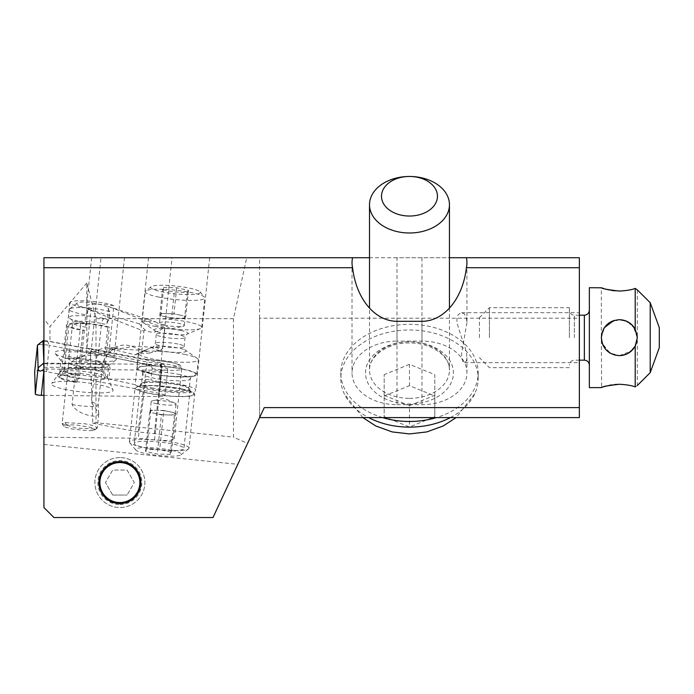 <?xml version="1.0" encoding="UTF-8"?>
<svg xmlns="http://www.w3.org/2000/svg" width="694" height="694" viewBox="0 0 694 694"><rect width="100%" height="100%" fill="white"/><g stroke="black" fill="none" stroke-linecap="round" stroke-linejoin="round"><path stroke-width="0.52" stroke-dasharray="3.47 2.6" d="M396.994 321.313L396.994 404.697A44.971 31.794 180 0 1 352.023 372.895A44.971 31.794 180 0 1 396.994 341.101L396.994 257.726L449.452 257.726M579.36 318.199L579.36 257.726L259.591 257.726L259.591 417.606L259.591 318.199L579.36 318.199L579.36 417.606L259.591 417.606L264.258 407.612M86.811 282.97L49.985 326.51L49.985 341.587L86.811 348.666L86.811 282.97L95.989 318.667L233.462 318.667L246.717 257.726L259.591 257.726M246.717 257.726L43.93 257.726L43.93 319.006L49.985 326.51M396.994 257.726L369.512 257.726M100.994 257.726L209.666 257.726L100.994 257.726L90.168 360.672A20.985 3.262 -174 0 1 85.726 359.561A23.232 3.617 -174 0 1 64.473 353.697A23.232 3.617 -174 0 1 82.742 352.075A23.232 3.617 -174 0 1 108.498 356.733A20.985 3.262 -174 0 1 113.963 357.714L148.169 364.957C151.292 366.267 152.619 367.551 152.133 368.8L150.954 379.991L158.995 381.7L172.025 257.726M396.994 404.697L421.978 404.697A44.971 31.794 180 0 0 466.941 372.895A44.971 31.794 180 0 0 421.978 341.101L396.994 341.101M466.941 322.675L461.571 353.341L461.788 358.633L463.037 361.669L464.876 362.632L466.515 360.811L466.941 357.653C466.646 352.283 464.876 345.621 461.631 337.666L457.008 323.074L456.938 317.757L458.24 314.564L461.137 312.716L464.208 313.714L466.429 317.852L466.941 322.675L466.941 262.722M579.36 337.666L579.36 362.65L579.36 337.666M43.93 319.006L43.93 507.54L53.924 517.533L212.997 517.533L259.591 417.606M233.462 318.667L233.462 437.125L247.567 443.397M43.93 341.5L49.985 341.587M43.93 444.438L237.816 464.312M119.871 503.54C92.918 504.555 92.918 460.564 119.871 461.571C146.824 460.564 146.824 504.555 119.871 503.54M86.811 348.666L88.919 348.336L90.229 351.129L92.805 423.253L95.989 422.672L233.462 437.125M92.805 423.253L138.063 431.963L154.354 433.62A19.987 3.106 -174 0 1 174.324 438.782A19.987 3.106 -174 0 1 174.315 438.842A19.987 3.106 -174 0 1 154.528 439.892L138.236 438.235L43.93 437.211M159.108 449.833A24.984 3.886 -174 0 1 134.263 443.319A24.984 3.886 -174 0 1 159.108 442.017A24.984 3.886 -174 0 1 183.953 448.541A24.984 3.886 -174 0 1 159.108 449.833M138.063 431.963L147.076 362.068L146.608 359.483L88.659 348.327M95.989 318.667L95.989 422.672M148.542 257.726L135.2 384.649L108.837 379.071L110.129 367.941L107.735 364.385L90.168 360.672M113.868 305.681A23.232 3.617 6 0 0 88.103 301.031A23.232 3.617 6 0 0 69.834 302.653A23.232 3.617 6 0 0 91.088 308.509A20.985 3.262 -174 0 1 86.568 305.95A20.985 3.262 -174 0 1 113.868 305.681L108.498 356.733M85.726 359.561L91.088 308.509M108.837 379.071L145.818 379.471L138.236 438.235M145.818 379.471L150.954 379.991M158.995 381.7A30.605 4.763 -174 0 1 195.734 390.228A30.605 4.763 -174 0 1 167.323 392.015A30.605 4.763 -174 0 1 135.2 384.649M165.302 383.123A24.984 3.886 6 0 0 140.457 384.415A24.984 3.886 6 0 0 165.302 390.939A24.984 3.886 6 0 0 190.147 389.638A24.984 3.886 6 0 0 165.302 383.123M189.67 288.157A24.984 3.886 -174 0 1 200.106 291.888A24.984 3.886 -174 0 1 195.925 294.239A24.984 3.886 -174 0 1 161.346 291.68A24.984 3.886 -174 0 1 151.04 286.735A24.984 3.886 -174 0 1 189.67 288.157M187.293 292.417L188.482 290.283L176.701 287.793L163.723 287.42L162.535 289.554L174.324 292.044L187.293 292.417L184.561 318.425L171.583 318.06L174.324 292.044M157.998 296.937A29.981 4.667 6 0 0 199.49 300.016A29.981 4.667 6 0 0 204.808 297.96A29.981 4.667 6 0 0 204.513 297.188A29.981 4.667 6 0 0 191.986 292.721A29.981 4.667 -174 0 0 145.627 291.003A29.981 4.667 -174 0 0 145.176 291.697A29.981 4.667 -174 0 0 157.998 296.937M154.901 326.388A29.981 4.667 6 0 0 200.445 328.557A29.981 4.667 6 0 0 201.711 327.412A29.981 4.667 6 0 0 188.898 322.163A29.981 4.667 6 0 0 158.293 318.711A29.981 4.667 6 0 0 142.088 321.149A29.981 4.667 6 0 0 143.085 322.528A29.981 4.667 6 0 0 154.901 326.388M185.489 354.565A29.981 4.667 6 0 0 139.945 352.396A29.981 4.667 6 0 0 138.679 353.541A29.981 4.667 6 0 0 151.5 358.781A29.981 4.667 6 0 0 182.106 362.242A29.981 4.667 6 0 0 198.311 359.804A29.981 4.667 6 0 0 197.304 358.425A29.981 4.667 6 0 0 185.489 354.565M149.947 373.511A29.981 4.667 6 0 0 180.553 376.963A29.981 4.667 6 0 0 196.758 374.534A29.981 4.667 6 0 0 183.945 369.286A29.981 4.667 6 0 0 153.339 365.833A29.981 4.667 6 0 0 137.134 368.262A29.981 4.667 6 0 0 149.947 373.511M181.88 388.926A29.981 4.667 -174 0 1 194.693 394.166A29.981 4.667 -174 0 1 178.488 396.604A29.981 4.667 -174 0 1 147.883 393.142A29.981 4.667 -174 0 1 135.07 387.903A29.981 4.667 -174 0 1 151.275 385.465A29.981 4.667 -174 0 1 181.88 388.926M189.02 448.159A29.981 4.667 -174 0 0 176.207 442.911A29.981 4.667 6 0 0 145.601 439.458A29.981 4.667 6 0 0 129.396 441.896A29.981 4.667 6 0 0 129.691 442.659A29.981 4.667 6 0 0 142.209 447.136A29.981 4.667 -174 0 0 183.702 450.206A29.981 4.667 -174 0 0 188.568 448.853A29.981 4.667 -174 0 0 189.02 448.159L194.693 394.166M171.513 450.276A22.98 3.574 6 0 0 146.477 447.604A22.98 3.574 6 0 0 135.851 450.085A22.98 3.574 6 0 0 145.454 453.512A22.98 3.574 6 0 0 177.265 455.871A22.98 3.574 6 0 0 180.995 454.83A22.98 3.574 6 0 0 171.513 450.276M170.273 454.388L157.295 454.023L145.506 451.525L146.694 449.4L159.672 449.773L171.461 452.262L170.273 454.388L174.402 415.125L174.992 414.058A12.492 1.943 -174 0 1 167.913 414.943L174.402 415.125M145.506 451.525L149.635 412.262L161.424 414.76L157.295 454.023M161.424 414.76L167.913 414.943A12.492 1.943 -174 0 1 155.525 413.511A12.492 1.943 -174 0 1 150.19 411.325A12.492 1.943 -174 0 1 150.234 411.195A12.492 1.943 -174 0 1 157.312 410.319A12.492 1.943 -174 0 1 169.692 411.75A12.492 1.943 -174 0 1 175.035 413.936A12.492 1.943 -174 0 1 174.992 414.058L175.591 412.999L163.801 410.501L159.672 449.773M156.558 403.691A12.492 1.943 6 0 0 169.31 405.131A12.492 1.943 6 0 0 176.068 404.116A12.492 1.943 6 0 0 174.931 403.153A12.492 1.943 6 0 0 170.724 401.93A12.492 1.943 6 0 0 152.533 400.802A12.492 1.943 6 0 0 151.223 401.505A12.492 1.943 6 0 0 156.558 403.691M171.461 452.262L175.591 412.999M163.801 410.501L150.824 410.137L149.635 412.262M150.824 410.137L146.694 449.4M176.701 287.793L173.96 313.809L179.859 315.059L185.749 316.299L188.482 290.283M185.749 316.299L184.561 318.425M171.583 318.06L159.802 315.562L162.535 289.554M159.802 315.562L160.991 313.436L163.723 287.42M160.991 313.436L173.96 313.809M179.859 315.059A12.492 1.943 6 0 0 167.48 313.627A12.492 1.943 6 0 0 160.392 314.503A12.492 1.943 6 0 0 160.349 314.625A12.492 1.943 6 0 0 165.692 316.811A12.492 1.943 6 0 0 178.072 318.242A12.492 1.943 6 0 0 185.159 317.366A12.492 1.943 6 0 0 185.194 317.236A12.492 1.943 6 0 0 179.859 315.059M164.816 325.156A12.492 1.943 -174 0 1 160.609 323.933A12.492 1.943 -174 0 1 159.473 322.97A12.492 1.943 -174 0 1 166.23 321.955A12.492 1.943 -174 0 1 178.983 323.395A12.492 1.943 -174 0 1 184.318 325.581A12.492 1.943 -174 0 1 183.008 326.293A12.492 1.943 -174 0 1 164.816 325.156M92.536 430.558L95.043 429.404L91.382 427.539L76.383 424.997L67.344 424.815L64.429 425.37L63.917 426.064L64.95 426.94L71.699 428.935L87.687 430.74L92.536 430.558L94.384 428.953L76.019 428.033L62.13 423.722L65.002 422.594L84.859 423.739L93.907 425.778L97.255 427.816L94.384 428.953M98.678 413.06L98.748 414.049L95.763 416.2C90.237 416.504 76.071 412.991 72.072 404.507L76.227 366.172L76.288 357.974L77.129 357.931L80.573 326.119A18.486 2.915 -173.8 0 1 72.679 322.823A18.486 2.915 -173.8 0 1 82.673 321.322A18.486 2.915 -173.8 0 1 101.541 323.517L98.088 355.328L97.221 355.371L95.486 363.786L91.322 402.121L98.678 413.06L98.192 405.062A16.986 2.681 6.2 0 0 91.322 402.121M76.288 357.974L68.801 358.642L71.586 361.886C78.118 361.357 86.082 361.99 95.486 363.786A16.986 2.681 6.2 0 1 102.348 366.727C102.938 361.808 104.777 357.523 107.874 353.871L111.309 350.609L117.572 347.39L104.308 347.833L77.129 357.931M97.221 355.371C87.756 354.434 79.211 356.603 71.586 361.886L68.706 363.023L62.13 423.722M98.088 355.328C108.698 351.598 118.709 341.864 130.949 346.132L149.878 353.012L161.52 349.698L162.83 347.668L130.949 346.132A43.713 6.897 -173.8 0 1 123.818 348.154A43.713 6.897 -173.8 0 1 109.982 348.735L104.308 347.833M155.508 321.816L164.305 327.386C157.304 332.782 150.806 333.588 144.803 329.806L139.355 323.82C139.676 321.617 145.055 320.949 155.508 321.816L108.802 306.618L107.032 306.843L109.765 311.719L108.854 320.108A4.997 2.741 102.2 0 0 106.841 324.662L108.802 306.618L164.903 328.548L162.83 347.668M164.305 327.386L164.903 328.548M144.803 329.806L143.936 331.151L141.862 350.27L142.764 352.032L147.709 349.039C152.671 346.879 157.269 347.104 161.52 349.698M149.878 353.012L136.449 354.035L135.209 354.834L109.982 348.735L141.862 350.27M135.209 354.834L142.764 352.032M139.355 323.82L87.834 309.22L85.883 327.264A4.997 2.741 102.2 0 0 84.815 323.092L85.726 314.703L89.604 309.004L87.834 309.22L143.936 331.151M107.032 306.843C99.953 303.235 79.402 300.641 77.112 303.061C76.002 304.18 77.919 305.577 82.855 307.251L89.604 309.004M109.765 311.719A22.486 3.548 6.2 0 0 86.672 307.884A22.486 3.548 6.2 0 0 69.617 308.925A22.486 3.548 6.2 0 0 69.27 309.463A22.486 3.548 6.2 0 0 78.873 313.471A22.486 3.548 6.2 0 0 85.726 314.703M108.854 320.108L104.317 318.433L90.246 316.126L82.881 315.562L71.543 315.883L68.42 317.305L70.909 319.301L84.815 323.092M107.796 327.316A21.731 3.383 6 0 0 83.853 323.682A21.731 3.383 6 0 0 68.958 325.33A21.731 3.383 6 0 0 84.373 330.223L82.89 330.405A24.229 3.774 -174 0 1 66.477 325.07A24.229 3.774 -174 0 1 82.699 323.213A24.229 3.774 -174 0 1 109.279 327.134L107.796 327.316L103.085 372.175L104.82 379.037L105.991 377.692L104.568 371.993L109.279 327.134M82.89 330.405L78.17 375.272L75.499 381.474L76.409 382.559L79.654 375.09L84.373 330.223M79.654 375.09A21.731 3.383 -174 0 1 64.238 370.197A21.731 3.383 -174 0 1 64.36 369.893A21.731 3.383 -174 0 1 68.099 368.705A21.731 3.383 -174 0 1 103.085 372.175M78.17 375.272A24.229 3.774 -174 0 1 61.757 369.937A24.229 3.774 -174 0 1 61.896 369.598A24.229 3.774 -174 0 1 66.051 368.271A24.229 3.774 -174 0 1 104.568 371.993M75.499 381.474A27.725 4.311 -174 0 1 58.27 376.573A27.725 4.311 -174 0 1 57.81 375.142A27.725 4.311 -174 0 1 62.573 373.624A27.725 4.311 -174 0 1 105.991 377.692M76.409 382.559A25.947 4.034 -174 0 1 59.884 377.9A25.947 4.034 -174 0 1 59.45 376.564A25.947 4.034 -174 0 1 63.9 375.142A25.947 4.034 -174 0 1 104.82 379.037M479.433 337.666L479.433 317.678L479.433 337.666M489.426 337.666L489.426 307.685L489.426 337.666M569.366 337.666L569.366 307.685L569.366 337.666M589.353 387.625L589.353 287.706M589.353 337.666L589.353 365.148L589.353 337.666M601.62 287.802L602.314 288.045M603.806 288.531L606.599 289.346M609.306 289.988L611.674 290.43M614.901 290.838L619.326 291.055M635.218 288.418L635.218 329.234L636.762 333.25M632.859 325.816L630.855 323.855M628.157 321.999L625.771 320.871M622.501 319.96L619.326 319.682L627.636 321.712L635.062 328.939M602.08 332.565L603.459 329.208M604.7 327.204L606.651 324.905M608.89 323.022L610.85 321.799M614.242 320.411L619.326 319.682L613.661 320.593M650.209 302.688L650.209 372.643M637.101 289.667L636.346 289.181M625.06 320.619L633.223 326.241L637.318 337.666L637.318 385.534M635.262 329.312L636.927 333.961M602.635 344.354L601.342 337.666L604.422 327.603L601.342 337.666L601.62 387.53M619.326 319.682L609.011 322.936M608.239 323.508L607.467 324.141M603.112 345.439L610.651 353.42L619.326 355.649L609.948 353.012L602.323 343.513M614.901 384.493L611.674 384.901M609.306 385.344L606.599 385.985M603.806 386.792L602.314 387.287M614.242 354.92L610.85 353.532M608.89 352.309L606.651 350.427M604.7 348.128L603.459 346.124M602.08 342.767L601.342 337.666L601.342 287.706M636.762 342.081L637.318 337.666L637.318 289.797M619.326 355.649L631.419 350.982M631.54 350.878L635.166 346.193L628.148 353.341L620.21 355.632M622.501 355.371L625.771 354.461M628.157 353.333L630.855 351.476M635.218 386.914C637.994 385.075 637.994 385.075 635.218 386.914L635.218 346.098M659.3 327.672L659.3 347.659M119.871 457.58A24.984 24.984 0 0 0 94.896 482.556A24.984 24.984 0 0 0 119.871 507.54A24.984 24.984 0 0 0 144.855 482.556A24.984 24.984 0 0 0 119.871 457.58A24.984 24.984 0 0 1 144.855 482.556A24.984 24.984 0 0 1 119.871 507.54A24.984 24.984 0 0 1 94.896 482.556A24.984 24.984 0 0 1 119.871 457.58M119.871 504.547A21.982 21.982 0 0 0 141.854 482.556A21.982 21.982 0 0 0 119.871 460.573A21.982 21.982 0 0 0 97.889 482.556A21.982 21.982 0 0 0 119.871 504.547M127.089 470.072L134.298 482.556L127.089 495.048L134.298 482.556L127.089 470.072L112.662 470.072L105.453 482.556L112.662 470.072L127.089 470.072M112.662 495.048L105.453 482.556L112.662 495.048L127.089 495.048L112.662 495.048M43.93 395.337L159.082 396.586A11.989 1.865 6 0 0 163.428 396.343A11.989 1.865 6 0 0 164.999 395.606A11.989 1.865 6 0 0 158.987 393.325L46.593 371.698A7.998 1.241 6 0 0 34.709 371.516M67.014 389.776A30.978 4.823 -174 0 1 51.668 383.478A30.978 4.823 -174 0 1 97.594 384.502A30.978 4.823 -174 0 1 113.035 389.933A30.978 4.823 -174 0 1 98.756 392.925A30.978 4.823 -174 0 1 67.014 389.776M46.593 371.698L49.361 345.386L161.754 367.022L158.987 393.325M43.93 340.607A3.002 0.468 -174 0 1 47.409 340.91L159.802 362.537A6.992 1.084 -174 0 1 163.237 363.682A6.992 1.084 -174 0 1 159.854 364.437L43.93 363.179M100.873 353.281A30.978 4.823 6 0 0 68.272 350.14A30.978 4.823 6 0 0 55.086 353.48A30.978 4.823 6 0 0 70.294 358.564A30.978 4.823 6 0 0 115.933 359.874A30.978 4.823 6 0 0 100.873 353.281M159.854 364.437L161.849 370.275A11.989 1.865 6 0 0 166.196 370.032A11.989 1.865 6 0 0 167.766 369.295A11.989 1.865 6 0 0 167.644 368.982A11.989 1.865 6 0 0 161.754 367.022L159.802 362.537M159.082 396.586L161.849 370.275L44.06 369L43.93 370.284M43.93 367.438L43.93 369.147M47.409 340.91L49.361 345.386A7.998 1.241 6 0 0 37.589 345.048M96.7 360.75A23.986 3.73 -174 0 1 108.715 365.304A23.986 3.73 -174 0 1 108.359 365.859A23.986 3.73 -174 0 1 73.026 364.836A23.986 3.73 -174 0 1 61.245 360.906A23.986 3.73 -174 0 1 61.011 360.29A23.986 3.73 -174 0 1 96.7 360.75M71.716 377.284A23.986 3.73 -174 0 1 59.701 372.73A23.986 3.73 -174 0 1 59.84 372.409A23.986 3.73 -174 0 1 95.39 373.199A23.986 3.73 -174 0 1 107.344 377.397A23.986 3.73 -174 0 1 107.405 377.744A23.986 3.73 -174 0 1 71.716 377.284M382.62 417.606A68.697 48.58 180 0 1 340.789 372.895A68.697 48.58 180 0 1 409.486 324.324A68.697 48.58 180 0 1 478.183 372.895A68.697 48.58 180 0 1 436.353 417.606M450.337 417.606A68.697 48.58 0 0 0 474.696 393.828A68.697 48.58 0 0 0 478.183 378.551A68.697 48.58 0 0 0 409.486 329.971A68.697 48.58 0 0 0 340.789 378.551A68.697 48.58 0 0 0 344.267 393.828A68.697 48.58 0 0 0 368.635 417.606M384.164 395.996L409.486 385.656L434.8 395.996L434.8 416.669L409.486 427.001L384.164 416.669L384.164 374.639L384.164 416.669M434.8 395.996L434.8 374.639L409.486 364.307L409.486 385.656M409.486 364.307L384.164 374.639M384.164 395.311L409.486 405.652L409.486 427.001M409.486 405.652L434.8 395.311L434.8 416.669M434.8 395.311L434.8 374.639M421.978 321.313L421.978 404.697M421.978 257.726L421.978 341.101M152.133 368.8L161.893 369.798A19.987 3.106 6 0 0 181.681 368.748A19.987 3.106 6 0 0 181.689 368.688A19.987 3.106 6 0 0 161.719 363.526L147.085 362.034L90.229 351.129M43.93 363.699L107.735 364.385M146.608 359.483L162.049 361.053L154.354 433.62M154.528 439.892L162.188 366.38A16.986 2.646 6 0 0 179.017 365.443A16.986 2.646 6 0 0 162.049 361.053M162.188 366.38L148.169 364.957M113.963 357.714L124.478 257.726M43.93 367.221L110.129 367.941M180.752 330.448A16.986 2.646 6 0 0 161.416 328.479A16.986 2.646 6 0 0 154.797 330.656A16.986 2.646 6 0 0 161.494 332.842A16.986 2.646 6 0 0 187.302 334.074A16.986 2.646 6 0 0 180.752 330.448M162.465 336.92A14.487 2.256 6 0 0 177.256 338.585A14.487 2.256 6 0 0 185.09 337.414A14.487 2.256 6 0 0 178.896 334.881A14.487 2.256 6 0 0 164.096 333.207A14.487 2.256 6 0 0 156.263 334.387A14.487 2.256 6 0 0 162.465 336.92M177.933 344.033A14.487 2.256 6 0 0 163.133 342.368A14.487 2.256 6 0 0 155.3 343.539A14.487 2.256 6 0 0 161.502 346.072A14.487 2.256 6 0 0 176.293 347.746A14.487 2.256 6 0 0 184.127 346.566A14.487 2.256 6 0 0 177.933 344.033M159.637 350.505A16.986 2.646 6 0 0 178.974 352.474A16.986 2.646 6 0 0 185.593 350.297A16.986 2.646 6 0 0 178.896 348.11A16.986 2.646 6 0 0 153.088 346.879A16.986 2.646 6 0 0 159.637 350.505M183.372 369.355A28.974 4.511 -174 0 1 190.624 376.408A28.974 4.511 -174 0 1 150.511 373.441A28.974 4.511 -174 0 1 143.259 366.389A28.974 4.511 -174 0 1 183.372 369.355M180.024 374.621A23.986 3.73 6 0 0 155.543 371.854A23.986 3.73 6 0 0 142.582 373.797A23.986 3.73 6 0 0 152.836 377.996A23.986 3.73 6 0 0 177.317 380.763A23.986 3.73 6 0 0 190.277 378.811A23.986 3.73 6 0 0 180.024 374.621M151.804 387.816A23.986 3.73 6 0 0 176.285 390.575A23.986 3.73 6 0 0 189.245 388.631A23.986 3.73 6 0 0 178.991 384.433A23.986 3.73 6 0 0 154.51 381.674A23.986 3.73 6 0 0 141.55 383.617A23.986 3.73 6 0 0 151.804 387.816M181.308 388.996A28.974 4.511 6 0 0 141.203 386.02A28.974 4.511 6 0 0 148.455 393.073A28.974 4.511 6 0 0 188.56 396.048A28.974 4.511 6 0 0 181.308 388.996M65.002 422.594L66.416 424.902M72.072 404.507A16.986 2.681 6.2 0 0 95.173 406.233A16.986 2.681 6.2 0 0 98.192 405.062L102.348 366.727A16.986 2.681 6.2 0 1 99.337 367.898A16.986 2.681 6.2 0 1 76.227 366.172L68.706 363.023L68.793 358.789M104.317 318.433A4.997 2.741 102.2 0 0 101.541 323.517L106.841 324.662M85.883 327.264L80.573 326.119A4.997 2.741 -77.8 0 0 78.847 321.591M574.363 337.666L574.363 315.18L574.363 337.666M584.357 315.18L584.357 360.151M409.486 398.339A39.974 28.263 0 0 0 449.452 370.076A39.974 28.263 0 0 0 409.486 341.812A43.965 31.091 0 0 0 365.512 372.895A43.965 31.091 0 0 0 409.486 403.986A43.965 31.091 0 0 0 453.451 372.895A43.965 31.091 0 0 0 409.486 341.812A39.974 28.263 180 0 0 369.512 370.076A39.974 28.263 180 0 0 409.486 398.339M352.023 262.722L352.023 372.895M466.941 357.653L466.941 372.895M146.738 359.457L88.919 348.336M69.834 302.653L64.473 353.697M91.634 257.726L86.568 305.95M209.666 257.726L195.734 390.228M190.147 389.638L183.953 448.541M140.457 384.415L134.263 443.319M174.315 438.842L181.681 368.748C180.631 364.94 180.908 365.113 174.35 363.066L162.04 361.019L146.677 359.449M461.631 312.682L579.36 312.682M464.659 362.65L579.36 362.65M200.106 291.888L204.513 297.188M201.711 327.412L204.808 297.96M142.088 321.149L145.176 291.697M151.04 286.735L145.627 291.003M139.945 352.396L153.088 346.879C153.469 347.252 154.207 346.132 155.3 343.539L156.263 334.387C155.734 331.619 155.248 330.379 154.797 330.656L143.085 322.528M197.304 358.425L185.593 350.297C185.151 350.574 184.656 349.334 184.127 346.566L185.09 337.414C186.183 334.82 186.92 333.701 187.302 334.074L200.445 328.557M196.758 374.534L198.311 359.804M137.134 368.262L138.679 353.541M151.032 373.459L141.42 370.509C141.88 370.457 142.261 371.559 142.582 373.797L141.55 383.617C140.787 385.734 140.179 386.723 139.728 386.593C137.82 386.627 147.579 385.17 154.901 385.829L180.796 388.97L190.408 391.928C189.948 391.971 189.566 390.878 189.245 388.631L190.277 378.811C191.058 376.686 191.665 375.688 192.099 375.836C197.304 376.417 168.894 377.961 151.032 373.459M129.396 441.896L135.07 387.903M135.851 450.085L129.691 442.659M180.995 454.83L188.568 448.853M175.035 413.936L176.068 404.116M150.19 411.325L151.223 401.505M174.931 403.153L164.114 398.347L152.533 400.802M159.473 322.97L160.349 314.625M184.318 325.581L185.194 317.236M160.609 323.933L171.427 328.748L183.008 326.293M64.056 426.298L62.304 424.173M94.826 429.916L97.004 428.215M98.748 414.049L97.255 427.816M77.954 321.4L71.369 319.301C71.82 319.119 72.254 320.29 72.679 322.823L68.793 358.642M136.449 354.035L147.709 349.039M77.112 303.061L69.617 308.925M69.27 309.463L68.411 317.41M64.238 370.197L68.958 325.33M61.757 369.937L66.477 325.07M61.896 369.598L57.81 375.142M59.884 377.9L58.27 376.573M64.36 369.893L59.45 376.564M479.433 317.678L489.426 307.685L569.366 307.685M569.366 367.647L489.426 367.647L479.433 357.653M579.36 315.18L574.363 315.18C571.327 314.885 569.661 313.22 569.366 310.183M579.36 360.151L574.363 360.151C571.327 360.446 569.661 362.112 569.366 365.148M163.237 363.682L167.644 368.982M167.766 369.295L164.999 395.606M108.359 365.859L115.933 359.874M61.245 360.906L55.086 353.48M59.701 372.73L61.011 360.29M107.405 377.744L108.715 365.304M107.344 377.397L113.035 389.933M59.84 372.409L51.668 383.478M449.452 308.058L449.452 370.076C450.397 356.855 431.763 342.55 409.486 342.975C387.209 342.55 368.566 356.855 369.512 370.076L369.512 308.058M478.183 372.895L478.183 378.551M340.789 372.895L340.789 378.551M362.875 417.606L344.267 393.828M474.696 393.828L456.088 417.606"/><path stroke-width="1.04" d="M449.452 257.726L579.36 257.726L579.36 417.606L259.591 417.606M579.36 407.612L264.258 407.612L212.997 517.533L53.924 517.533L43.93 507.54L43.93 257.726L352.587 257.726A44.971 31.794 0 0 0 352.023 262.722A44.971 31.794 0 0 0 352.587 267.719A63.596 44.971 90 0 0 396.994 321.313L421.978 321.313A63.596 44.971 90 0 0 466.385 267.719A44.971 31.794 0 0 0 466.941 262.722A44.971 31.794 0 0 0 466.385 257.726M369.512 257.726L352.587 257.726M43.93 267.719L352.587 267.719M466.385 267.719L579.36 267.719M119.871 461.571A20.985 20.985 0 0 0 98.886 482.556A20.985 20.985 0 0 0 119.871 503.54A20.985 20.985 0 0 0 140.856 482.556A20.985 20.985 0 0 0 119.871 461.571M601.62 287.802L589.353 287.706L589.353 387.625L601.342 387.625M636.346 289.181L635.218 288.418C631.74 289.814 626.448 290.699 619.326 291.055C607.675 289.719 601.707 288.609 601.412 287.724C603.121 288.973 609.089 290.075 619.326 291.055C626.43 290.699 631.722 289.823 635.218 288.418C637.994 290.257 637.994 290.257 635.218 288.418L635.218 329.234L632.859 325.816M602.314 288.045L603.806 288.531M606.599 289.346L609.306 289.988M611.674 290.43L614.901 290.838M630.855 323.855L628.157 321.999M625.771 320.871L622.501 319.96M636.927 333.961L637.318 337.666L635.218 329.234C631.722 323.144 626.43 319.96 619.326 319.682C608.404 320.723 602.409 326.718 601.342 337.666L602.08 332.565M603.459 329.208L604.7 327.204M606.651 324.905L608.89 323.022M610.85 321.799L614.242 320.411M650.209 302.688L659.3 327.672L659.3 347.659L650.209 372.643L650.209 302.688L637.101 289.667M630.855 351.476L635.218 346.098L637.318 337.666L635.166 346.193L637.318 337.666L636.762 333.25M619.326 319.682L625.06 320.619M613.661 320.593L604.422 327.603L607.467 324.141M609.011 322.936L608.239 323.508M602.323 343.513L601.342 337.666C602.392 348.596 608.386 354.591 619.326 355.649L614.242 354.92M603.112 345.439L602.635 344.354M636.762 342.081L635.218 346.098L635.218 386.914C631.74 385.517 626.448 384.632 619.326 384.276C607.675 385.612 601.707 386.723 601.412 387.608C603.121 386.358 609.089 385.257 619.326 384.276L614.901 384.493M611.674 384.901L609.306 385.344M606.599 385.985L603.806 386.792M602.314 387.287L601.62 387.53M610.85 353.532L608.89 352.309M606.651 350.427L604.7 348.128M603.459 346.124L602.08 342.767M635.218 346.098C631.74 352.179 626.448 355.363 619.326 355.649L622.501 355.371M625.771 354.461L628.157 353.333M635.218 386.914C637.994 385.075 637.994 385.075 635.218 386.914C631.722 385.508 626.43 384.632 619.326 384.276M619.326 355.649L620.21 355.632M119.871 462.577A19.987 19.987 0 0 1 139.858 482.556A19.987 19.987 0 0 1 119.871 502.543A19.987 19.987 0 0 1 99.893 482.556A19.987 19.987 0 0 1 119.871 462.577M34.709 371.516A7.998 1.241 6 0 0 34.7 371.542L35.325 394.157A3.999 0.625 6 0 0 41.302 395.311L43.93 395.337M43.93 363.179L42.95 340.858A3.002 0.468 -174 0 1 42.993 340.78L37.589 345.048A7.998 1.241 6 0 0 37.467 345.239L34.7 371.542A7.998 1.241 6 0 0 34.7 371.568L37.467 345.265L38.083 367.855C38.413 371.611 40.365 372.045 43.93 369.147M42.993 340.78A3.002 0.468 -174 0 1 43.93 340.607M35.325 394.157L38.083 367.855L43.566 363.179L43.93 367.438M37.467 345.239A7.998 1.241 6 0 0 37.467 345.265L42.95 340.858M409.486 216.034A27.977 19.788 180 0 1 381.5 196.255A27.977 19.788 180 0 1 409.486 176.467L409.486 176.467A27.977 19.788 180 0 1 437.463 196.255A27.977 19.788 180 0 1 409.486 216.034M369.512 204.73A39.974 28.263 180 0 0 409.486 232.993A39.974 28.263 0 0 0 449.452 204.73A39.974 28.263 0 0 0 409.486 176.467L409.477 176.467A39.974 28.263 180 0 0 369.512 204.73L369.512 308.058M436.353 417.606A68.697 48.58 180 0 1 409.486 421.475A68.697 48.58 180 0 1 382.62 417.606M368.635 417.606A68.697 48.58 0 0 0 409.486 427.131A68.697 48.58 0 0 0 450.337 417.606M589.353 365.148C589.059 362.112 587.393 360.446 584.357 360.151L584.357 315.18L579.36 315.18M43.93 370.284L41.302 395.311M584.357 315.18C587.393 314.885 589.059 313.22 589.353 310.183M650.209 372.643L637.318 385.534M584.357 360.151L579.36 360.151M449.452 204.73L449.452 308.058M456.088 417.606L443.214 425.96L426.827 431.92L409.486 433.923L392.197 431.928L375.862 426.012L362.875 417.606"/></g></svg>
